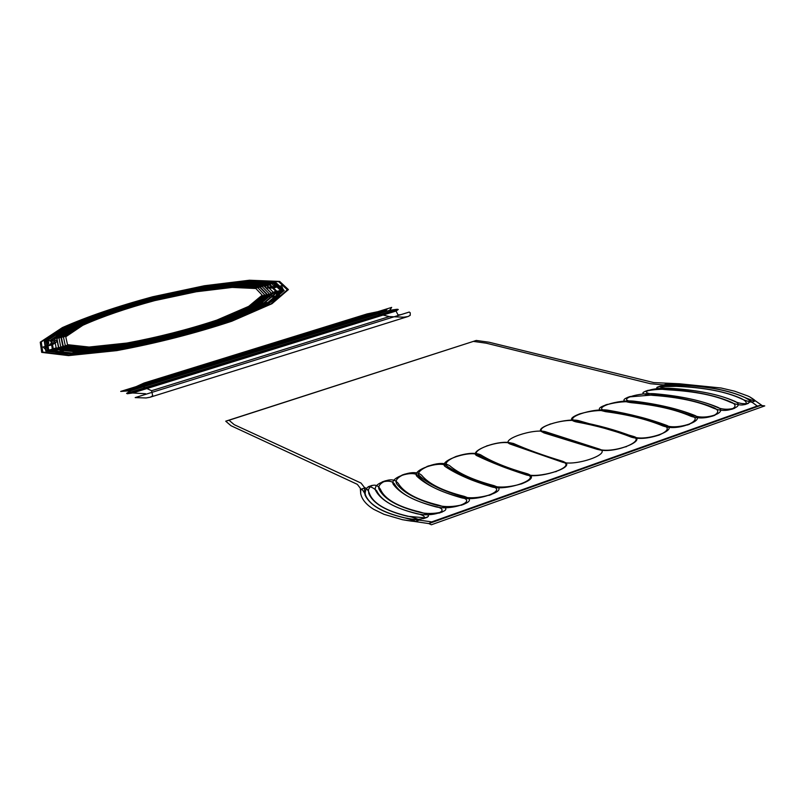 <?xml version="1.0" encoding="UTF-8"?>
<svg xmlns="http://www.w3.org/2000/svg" width="805" height="805" viewBox="0 0 805 805"><rect width="100%" height="100%" fill="white"/><g stroke="black" fill="none" stroke-linecap="round" stroke-linejoin="round"><path stroke-width="0.6" stroke-dasharray="4.03 3.02" d=""/><path stroke-width="1.21" d="M442.337 506.315L438.755 505.198C417.242 499.945 403.728 492.65 398.234 483.342L396.06 481.259C389.57 476.731 375.512 484.067 379.417 489.843C384.589 499.321 397.801 506.758 419.063 512.161C433.04 515.975 454.262 510.662 442.337 506.315M497.188 486.914L494.079 485.667C473.561 480.203 458.729 473.511 449.572 465.582L446.02 464.012C435.304 461.003 413.146 471.096 419.697 475.916C428.361 484.077 442.75 491 462.845 496.695C475.594 500.871 506.828 491.976 497.188 486.914M562.132 461.637L564.204 462.523C574.599 467.765 537.458 479.347 525.373 474.618C506.808 468.58 490.839 462.362 477.446 455.942C467.343 452.158 494.582 440.667 508.669 442.8L512.684 443.756L535.466 452.843L562.132 461.637M565.643 462.714L562.926 461.356C543.788 455.6 527.305 449.643 513.479 443.485L508.498 442.438C495.95 441.039 472.485 449.884 476.691 454.423L485.898 459.202C497.671 464.425 511.095 469.466 526.178 474.336C537.649 478.844 573.532 468.279 565.643 462.714M600.47 449.703L541.956 431.309C535.567 426.559 568.179 417.463 579.097 420.784L633.525 436.431C647.371 440.305 616.006 453.064 600.47 449.703M597.069 449.301L601.053 450.186C617.465 452.692 645.952 440.375 632.75 436.702L588.596 423.551L574.74 420.552C561.739 419.174 536.633 427.032 540.9 431.259L544.039 432.919L597.069 449.301M663.058 425.996L666.641 427.002C681.151 430.061 703.781 419.858 691.807 415.843C675.476 409.453 655.944 404.855 633.213 402.077C619.79 399.944 592.299 407.008 601.013 410.5L605.531 411.647C627.97 414.595 647.15 419.375 663.058 425.996M713.502 408.185L716.651 409.312C728.948 413.076 741.767 406.384 730.93 402.037C715.585 395.396 695.107 391.23 669.519 389.519C653.811 388.221 634.37 392.548 646.958 394.631L652.704 395.336C678.152 397.127 698.408 401.413 713.502 408.185M747.936 396.03L749.807 396.925C758.209 402.007 756.388 402.138 744.323 397.298C729.421 390.576 708.621 386.551 681.926 385.223C663.29 384.045 662.495 383.562 679.551 383.784L721.089 388L734.643 391.19L747.936 396.03M740.801 398.545L743.568 399.793C753.913 403.506 754.194 402.661 744.414 397.268C729.582 390.495 708.742 386.481 681.885 385.233C662.042 384.649 658.661 384.931 671.732 386.078L678.404 386.44C705.22 387.708 726.019 391.743 740.801 398.545M733.758 401.031C745.188 406.616 756.66 402.52 744.454 397.257C729.31 390.606 708.581 386.561 682.258 385.112C661.579 383.864 650.571 387.648 671.934 388.684C698.177 390.184 718.785 394.299 733.758 401.031M741.083 398.445C745.128 400.417 746.798 402.188 746.104 403.778C743.085 405.78 737.843 405.267 730.377 402.228C715.514 395.426 694.906 391.3 668.563 389.851C656.568 388.986 653.67 387.93 659.859 386.662L678.897 386.279C705.331 387.668 726.06 391.723 741.083 398.445M693.477 415.259C704.999 420.894 730.226 411.908 716.973 406.958C701.105 400.498 681.03 396.151 656.759 393.927C638.224 391.904 614.094 400.206 634.109 401.765C658.168 404.11 677.951 408.608 693.477 415.259M714.307 407.904C719.117 410.319 718.835 412.915 713.451 415.712C705.391 418.499 697.834 418.67 690.781 416.205C675.345 409.504 655.562 404.996 631.432 402.691C622.315 401.504 621.53 399.582 629.077 396.925L654.103 394.853C678.454 397.026 698.519 401.373 714.307 407.904M632.911 436.642C645.057 442.187 680.316 429.629 665.765 425.04C648.77 418.831 629.882 413.961 609.103 410.409C593.768 407.199 560.129 418.761 577.507 421.337C597.924 425.08 616.399 430.182 632.911 436.642M664.276 425.573C669.529 428.109 667.768 431.279 658.983 435.072C647.955 438.645 638.757 439.339 631.402 437.175C614.909 430.675 596.445 425.573 575.998 421.86C568.984 420.119 570.232 417.463 579.751 413.881C590.196 410.882 599.484 409.896 607.624 410.922C628.423 414.434 647.311 419.325 664.276 425.573M561.477 461.869C574.619 467.202 614.386 453.054 598.497 448.798L546.504 432.064C534.943 427.435 497.188 440.416 510.974 444.35L561.477 461.869M491.171 486.693C505.661 491.704 543.013 478.401 526.007 474.397C506.265 468.772 490.627 462.432 479.106 455.368C471.307 449.331 435.938 461.486 445.749 466.91C456.757 474.226 471.901 480.816 491.171 486.693M521.721 483.775C510.31 487.116 500.66 487.9 492.781 486.129C473.39 480.263 458.246 473.672 447.339 466.357C444.199 463.479 447.208 460.148 456.385 456.375C467.292 452.933 475.393 452.42 480.676 454.825C492.086 461.899 507.734 468.228 527.587 473.833C534.248 476.349 532.286 479.659 521.721 483.775M434.861 506.576C450.699 511.225 478.734 501.233 461.013 497.339C440.104 491.956 426.006 484.932 418.711 476.258C413.981 469.043 387.527 478.14 393.726 484.902C400.578 493.777 414.293 501.002 434.861 506.576M462.513 504.725C453.738 506.909 445.517 507.17 437.85 505.52C417.121 499.986 403.396 492.771 396.674 483.875C394.893 480.716 397.177 477.637 403.516 474.628C411.929 471.78 417.966 471.992 421.639 475.242C428.783 483.936 442.901 490.949 463.982 496.293C471.71 498.758 471.217 501.565 462.513 504.725M403.567 517.625C420.552 521.922 433.704 517.243 415.833 513.298C394.229 508.036 381.188 500.529 376.69 490.788C369.465 484.358 365.561 485.707 364.987 494.844C369.264 504.675 382.123 512.272 403.567 517.625M424.587 517.796L407.441 516.257C385.796 510.964 372.916 503.377 368.811 493.515L368.428 489.651L370.36 486.401C374.536 484.047 377.917 485.063 380.503 489.47C384.82 499.241 397.881 506.727 419.697 511.93C429.397 514.556 431.027 516.518 424.587 517.796M402.44 519.698L383.965 514.304L373.741 509.344C367.352 505.389 363.226 500.972 361.395 496.081L360.721 493.898C360.318 487.528 361.868 487.8 365.369 494.703C369.213 504.695 382.003 512.322 403.708 517.575C419.274 521.841 418.852 522.556 402.44 519.698L428.824 523.582L760.644 405.418L428.824 523.582L431.349 524.769L764.75 405.901L760.644 405.418L761.5 405.106L749.807 396.925M411.788 517.112L407.763 516.146C385.837 510.944 373.037 503.336 369.364 493.324L368.298 490.849C364.796 486.029 363.83 487.317 365.4 494.693C369.002 504.745 381.731 512.383 403.607 517.615C420.975 520.966 423.702 520.805 411.788 517.112M364.685 492.097L364.434 487.438L361.022 483.06L234.235 424.688L229.012 420.24L476.278 340.455L225.722 421.186L230.944 425.694L357.309 484.328L360.318 488.253L360.721 493.898M476.278 340.455L489.038 342.226L653.751 382.586L679.551 383.784M734.643 391.19L721.089 388M373.741 509.344L383.965 514.304M150.042 397.247L408.145 316.476L410.218 315.329L410.218 312.763L409.242 312.058L135.18 397.6L146.087 397.962L150.042 397.247M144.548 394.671L145.544 393.715L132.664 392.981L396.04 311.042L398.274 309.502L397.247 309.261L126.616 393.383L127.351 393.746L398.274 309.502M126.616 393.383L130.571 390.757L389.67 310.287L397.247 309.261M130.571 390.757L120.7 391.421L391.683 307.389L389.67 310.287M135.482 388L136.136 386.642L144.095 383.019L367.12 313.91L377.726 311.716L381.671 311.605M396.04 311.042L398.032 314.936L400.799 314.685M132.664 392.981L127.351 393.746M435.264 506.436C453.155 510.34 431.963 517.856 415.541 513.399C394.48 507.945 381.278 500.499 375.955 491.05C371.206 483.755 391.129 476.912 394.782 484.53C400.447 493.827 413.941 501.123 435.264 506.436M491.764 486.482C509.203 490.426 475.624 502.35 460.5 497.52C440.546 491.805 426.177 484.872 417.382 476.721C409.473 470.583 441.16 459.705 447.288 466.377C456.566 474.286 471.388 480.998 491.764 486.482M693.94 415.098C707.826 419.878 676.945 430.846 665.222 425.231C649.243 418.67 630.063 413.891 607.674 410.902C588.827 408.89 618.31 398.757 635.326 401.343C658.007 404.17 677.548 408.749 693.94 415.098M734.009 400.94C746.718 406.072 727.982 412.713 716.601 407.089C701.417 400.387 681.151 396.11 655.803 394.259C634.924 393.031 652.855 386.873 672.588 388.453C698.086 390.214 718.563 394.38 734.009 400.94M761.5 405.106L756.418 406.314L431.762 521.892L428.824 523.582M442.448 511.9L438.836 513.177M385.655 480.726L382.103 481.954M491.281 494.572L488.887 495.427M429.236 465.713L426.861 466.538M556.426 471.468L555.601 471.76M487.518 445.638L486.693 445.92M625.767 446.866L626.572 446.584M549.765 424.205L550.56 423.923M687.39 425.01L689.603 424.225M605.249 405.086L607.453 404.331M731.524 409.353L734.724 408.216M645.097 391.361L648.287 390.264M751.629 402.218L755.271 400.93M663.27 385.102L666.912 383.844M744.846 404.623L748.338 403.386M657.142 387.215L660.623 386.008M712.133 416.225L714.9 415.249M627.578 397.398L630.345 396.442M658.218 435.354L659.768 434.811M578.966 414.142L580.506 413.609M522.546 483.483L520.905 484.067M457.18 456.093L455.56 456.646M464.133 504.202L461.064 505.299M404.996 474.065L401.967 475.111M427.324 517.263L423.329 518.682M372.182 485.365L368.257 486.723M419.556 520.02L415.37 521.499M365.269 487.75L361.153 489.168M757.253 406.022L747.03 398.576M674.912 384.981L662.404 384.84L650.45 383.713L486.24 343.192L473.612 341.421M407.813 518.521L431.762 521.892M229.012 420.24L225.722 421.186M150.384 397.137L152.709 395.728L151.571 390.727L389.358 316.586L403.778 317.19L407.833 316.576M389.358 316.586L378.571 313.96C375.392 313.437 370.642 313.99 364.333 315.63L149.961 382.093C144.155 384.237 142.002 385.857 143.521 386.964L151.571 390.727M125.459 389.952L130.249 389.62L386.41 310.126L387.396 308.718M148.794 381.56L149.961 382.093M362.803 315.248L364.333 315.63M90.844 352.147C93.752 351.04 73.798 352.127 72.007 353.164L70.287 353.918L55.998 353.194L58.252 352.469C58.332 350.668 55.283 349.883 49.125 350.115L46.881 350.829L43.118 346.985L45.472 346.432C49.276 343.946 49.789 342.256 47.012 341.37L44.698 341.924L51.329 335.856L53.372 335.544C55.948 335.283 67.731 328.168 64.531 328.822L62.518 329.134L77.713 322L79.142 321.96C80.651 322.101 100.142 314.443 97.546 314.735L117.701 307.933C117.943 308.426 141.901 301.382 140.271 301.291L162.862 295.516C161.855 296.28 186.7 290.857 186.277 290.404L208.052 286.479C205.929 287.395 228.097 284.376 228.952 283.632L246.712 282.173C243.784 283.088 259.844 283.008 261.887 282.092L263.627 281.438L274.918 282.837L272.714 283.441C271.818 285.252 274.042 286.208 279.395 286.318L281.619 285.705L283.33 289.991L281.005 290.454C276.538 292.929 275.34 294.781 277.393 296.009L279.748 295.546L270.792 302.197L268.759 302.408C266.375 302.459 251.472 310.317 254.712 309.834L256.755 309.633L238.039 317.552L236.72 317.442C235.583 317.039 211.846 325.451 214.291 325.391L190.05 332.737C190.423 331.942 162.348 339.197 163.506 339.609L137.856 345.164C139.668 344.107 113.002 348.716 112.62 349.511L111.794 350.175L89.124 352.922L95.473 350.074C100.182 348.233 79.896 349.36 76.646 351.101L73.899 352.318C75.761 351.262 95.704 350.175 92.726 351.302M266.354 285.383L273.71 292.708L258.888 305.206L223.428 320.571C191.137 331.237 157.488 339.831 122.491 346.351L80.118 350.799L56.179 348.052L54.519 339.157L73.829 326.287C95.694 316.576 122.33 307.46 153.745 298.927L199.841 289.106L239.789 284.246L266.354 285.383M279.647 281.418L288.391 289.599L271.979 303.716L231.85 321.205C195.052 333.381 156.673 343.192 116.715 350.628L68.556 355.609L41.689 352.379L40.25 342.185L62.418 327.585C87.202 316.637 117.248 306.383 152.548 296.803L204.369 285.755L249.409 280.231L279.647 281.418M278.701 281.7L287.345 289.82L271.033 303.827L231.246 321.155C194.77 333.23 156.733 342.95 117.128 350.316L69.391 355.267L42.735 352.067L41.266 341.964L63.233 327.494C87.805 316.637 117.611 306.453 152.638 296.954L204.047 285.996L248.725 280.512L278.701 281.7M73.899 352.318L72.007 353.164M74.694 351.966C77.884 350.256 98.14 349.139 93.521 350.94M138.732 344.429L140 343.373C142.797 341.662 115.779 346.331 114.853 347.72L113.535 348.776C113.948 347.961 140.593 343.363 138.732 344.429L137.856 345.164M113.535 348.776L112.62 349.511M113.918 348.474C114.833 347.116 141.841 342.447 139.094 344.127M189.718 332.274L189.235 331.6C189.547 330.342 161.151 337.687 162.781 338.442L163.204 339.126C162.047 338.714 190.091 331.459 189.718 332.274L190.05 332.737L214.19 325.381M163.083 338.925C161.483 338.191 189.9 330.845 189.578 332.083M235.271 317.321L233.158 317.15C230.975 316.586 206.905 325.089 210.779 325.079L212.862 325.27C210.377 325.321 234.104 316.918 235.271 317.321L236.72 317.442M212.862 325.27L214.291 325.391M212.258 325.21C208.465 325.23 232.534 316.717 234.657 317.271M266.525 302.64L263.285 302.972C259.109 303.153 243.885 311.132 249.198 310.388L252.458 310.066C249.158 310.549 264.1 302.69 266.525 302.64L268.759 302.408M252.458 310.066L254.712 309.834M251.512 310.156C246.33 310.891 261.514 302.901 265.59 302.73M278.45 290.957L274.736 291.692C268.005 294.62 266.767 296.471 271.033 297.266L274.807 296.522C272.684 295.304 273.901 293.453 278.45 290.957L281.005 290.454M274.807 296.522L277.393 296.009M273.71 296.733C269.564 295.918 270.782 294.067 277.373 291.169M270.289 284.115L266.767 285.091C263.708 287.496 265.912 288.462 273.368 287.989L276.94 287.003C271.526 286.902 269.313 285.946 270.289 284.115L272.714 283.441M276.94 287.003L279.395 286.318M275.904 287.284C268.558 287.727 266.354 286.761 269.273 284.396M244.801 282.887L242.003 283.934C237.244 285.473 253.545 285.423 257.147 283.873L259.955 282.817C257.852 283.752 241.802 283.823 244.801 282.887L246.712 282.173M259.955 282.817L261.887 282.092M259.15 283.119C255.638 284.638 239.347 284.688 243.985 283.189M206.895 287.123L205.215 288.069C201.874 289.579 224.484 286.51 226.155 285.222L227.815 284.276C226.909 285.04 204.722 288.059 206.895 287.123L208.052 286.479M227.815 284.276L228.952 283.632M227.332 284.547C225.712 285.805 203.142 288.874 206.412 287.405M162.62 295.999L162.258 296.703C160.799 297.941 186.197 292.396 185.744 291.571L186.066 290.877C186.488 291.34 161.574 296.783 162.62 295.999L140.322 301.312M185.975 291.078C186.418 291.883 161.081 297.417 162.509 296.2M118.395 308.174L119.422 308.526C120.076 309.301 144.538 302.096 142.052 301.865L140.996 301.523C142.656 301.623 118.657 308.687 118.395 308.174L117.701 307.933M140.996 301.523L140.271 301.291M141.308 301.623C143.723 301.855 119.321 309.04 118.697 308.275M80.711 321.92L83.006 321.849C85.733 322.02 105.576 314.202 101.42 314.614L99.116 314.685C101.762 314.393 82.251 322.06 80.711 321.92L79.142 321.96M99.116 314.685L97.546 314.735M99.79 314.664C103.845 314.262 84.012 322.07 81.375 321.899M55.615 335.202L58.896 334.699C63.354 334.196 75.257 326.961 70.005 327.977L66.765 328.48C70.025 327.816 58.252 334.93 55.615 335.202L53.372 335.544M66.765 328.48L64.531 328.822M67.701 328.339C72.822 327.333 60.898 334.568 56.571 335.061M48.069 345.818L51.842 344.922C57.859 341.904 58.342 340.233 53.301 339.881L49.578 340.757C52.436 341.632 51.933 343.312 48.069 345.818L45.472 346.432M49.578 340.757L47.012 341.37M50.655 340.505C55.555 340.887 55.052 342.578 49.165 345.556M60.747 351.664L64.36 350.507C66.553 348.022 63.484 347.247 55.163 348.183L51.58 349.33C57.829 349.068 60.878 349.843 60.747 351.664L58.252 352.469M51.58 349.33L49.125 350.115M52.627 348.998C60.818 348.102 63.877 348.887 61.794 351.332M262.158 286.63L269.101 293.684L254.793 305.679L220.812 320.38C189.92 330.563 157.74 338.784 124.282 345.023L83.72 349.29L60.717 346.703L59.007 338.211L77.441 325.874C98.381 316.556 123.94 307.802 154.127 299.601L198.412 290.162L236.74 285.513L262.158 286.63M264.241 286.017L271.396 293.201L256.835 305.447L222.11 320.471C190.523 330.895 157.619 339.297 123.396 345.687L81.929 350.034L58.463 347.378L56.773 338.684L75.64 326.085C97.043 316.566 123.135 307.631 153.936 299.269L199.127 289.639L238.26 284.879L264.241 286.017M259.864 287.315L266.586 294.217L252.569 305.93L219.383 320.269C189.256 330.201 157.881 338.211 125.258 344.299L85.682 348.474L63.193 345.959L61.462 337.687L79.413 325.653C99.85 316.546 124.825 307.983 154.329 299.973L197.628 290.746L235.08 286.208L259.864 287.315M260.246 287.204L267.008 294.127L252.941 305.89L219.624 320.289C189.366 330.261 157.861 338.311 125.097 344.419L85.36 348.615L62.78 346.09L61.049 337.778L79.081 325.693C99.609 316.546 124.674 307.953 154.298 299.913L197.758 290.645L235.352 286.087L260.246 287.204M257.972 287.878L264.513 294.66L250.737 306.142L218.215 320.179C188.712 329.899 157.991 337.748 126.063 343.705L87.302 347.8L65.235 345.355L63.484 337.255L81.043 325.462C101.068 316.536 125.55 308.144 154.5 300.275L196.973 291.229L233.702 286.781L257.972 287.878M72.148 353.093L58.443 352.409M112.69 349.461L90.975 352.087M163.475 339.569L137.917 345.103M254.541 309.855L236.61 317.432M277.202 296.049L268.598 302.428M279.214 286.369L280.824 290.484M261.746 282.142L272.543 283.491M228.872 283.682L246.582 282.223M186.267 290.434L207.972 286.53M97.657 314.735L117.751 307.943M64.692 328.802L79.252 321.96M47.203 341.32L53.533 335.524M49.296 350.054L45.664 346.381M264.06 286.067L271.194 293.241L256.654 305.467L221.999 320.471C190.473 330.865 157.629 339.257 123.467 345.627L82.09 349.974L58.664 347.317L56.974 338.643L75.801 326.065C97.153 316.566 123.205 307.641 153.946 299.299L199.066 289.679L238.129 284.93L264.06 286.067M255.849 288.512L262.189 295.143L248.685 306.373L216.897 320.088C188.098 329.567 158.122 337.225 126.959 343.041L89.103 347.046L67.509 344.671L65.748 336.782L82.865 325.26C102.426 316.526 126.375 308.315 154.691 300.617L196.249 291.762L232.152 287.425L255.849 288.512M275.38 282.696L283.672 290.595L267.753 304.199L229.133 320.994C193.784 332.686 156.935 342.105 118.577 349.249L72.289 354.059L46.358 350.98L44.839 341.209L66.08 327.172C89.919 316.617 118.868 306.725 152.93 297.488L202.92 286.832L246.33 281.519L275.38 282.696M274.173 283.048L282.344 290.877L266.576 304.33L228.368 320.943C193.431 332.495 157.005 341.793 119.1 348.857L73.335 353.616L47.666 350.588L46.127 340.938L67.107 327.051C90.683 316.617 119.331 306.826 153.041 297.679L202.508 287.133L245.455 281.881L274.173 283.048M275.853 282.555L284.195 290.484L268.226 304.149L229.435 321.024C193.925 332.767 156.905 342.226 118.375 349.4L71.876 354.23L45.845 351.141L44.325 341.32L65.668 327.212C89.617 316.617 118.687 306.685 152.89 297.407L203.081 286.711L246.672 281.368L275.853 282.555M273.197 283.34L281.257 291.108L265.6 304.441L227.745 320.893C193.14 332.334 157.066 341.551 119.532 348.545L74.191 353.264L48.743 350.276L47.183 340.716L67.952 326.961C91.317 316.607 119.704 306.896 153.131 297.83L202.176 287.375L244.75 282.173L273.197 283.34M269.011 284.588L276.638 292.084L261.494 304.914L225.108 320.702C191.912 331.66 157.327 340.495 121.344 347.197L77.813 351.755L53.291 348.917L51.671 339.76L71.544 326.548C93.984 316.586 121.303 307.238 153.503 298.504L200.757 288.432L241.721 283.441L269.011 284.588M269.846 284.336L277.564 291.893L262.319 304.823L225.631 320.732C192.154 331.791 157.277 340.706 120.981 347.468L77.089 352.057L52.385 349.189L50.765 339.952L70.82 326.629C93.45 316.596 120.981 307.168 153.433 298.363L201.039 288.22L242.325 283.179L269.846 284.336"/></g></svg>
